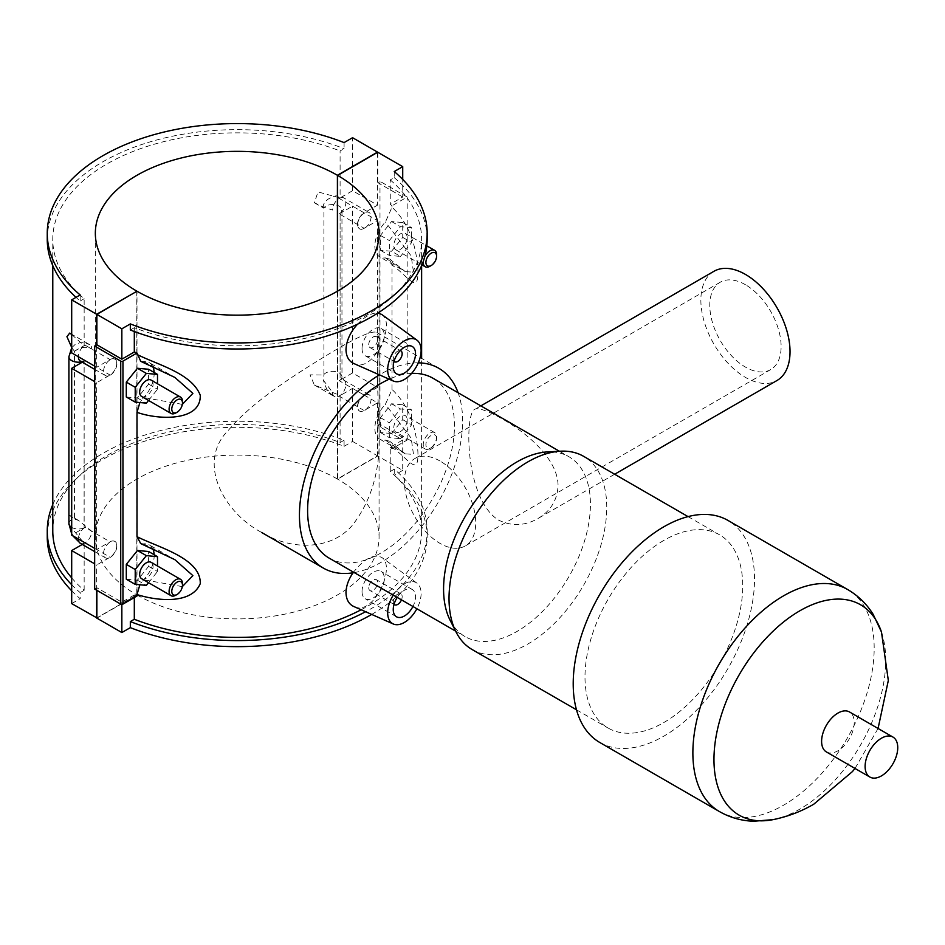 <?xml version="1.0" encoding="UTF-8"?>
<svg xmlns="http://www.w3.org/2000/svg" width="945" height="945" viewBox="0 0 945 945"><rect width="100%" height="100%" fill="white"/><g stroke="black" fill="none" stroke-linecap="round" stroke-linejoin="round"><path stroke-width="0.71" stroke-dasharray="4.72 3.54" d="M371.704 614.427A189.957 109.667 0 0 0 427.164 536.984A189.957 109.667 0 0 0 394.242 475.276L394.242 469.204A189.957 109.667 180 0 1 427.164 530.913A189.957 109.667 180 0 1 365.609 611.734M361.144 609.761A184.417 106.478 0 0 0 421.624 530.913A184.417 106.478 0 0 0 390.25 471.508L394.242 469.204M52.778 504.642A189.957 109.667 180 0 1 344.086 440.252L344.086 446.323A189.957 109.667 0 0 0 148.377 440.051A189.957 109.667 0 0 0 47.25 536.984M71.69 590.802A189.957 109.667 0 0 0 80.171 598.693L80.171 592.621A189.957 109.667 180 0 1 71.69 584.731M344.086 440.252L340.094 442.555A184.417 106.478 0 0 0 150.503 436.944A184.417 106.478 0 0 0 52.778 530.913M71.69 577.879A184.417 106.478 0 0 0 84.152 590.318L80.171 592.621M137.001 596A184.417 106.478 180 0 1 134.308 594.972L134.308 597.547M134.308 594.972L121.846 602.178L96.874 587.755L96.874 590.33M121.846 604.375L121.846 602.178M390.25 447.209A184.417 106.478 180 0 1 392.021 448.757L407.177 440.016L379.984 424.305L377.752 425.593L402.724 440.016L390.25 447.209L390.25 471.508M392.021 448.757L389.623 441.197L385.43 440.146A23.649 13.655 -60 0 1 379.748 439.118A23.649 13.655 -60 0 1 385.43 404.236L392.021 389.446C407.425 404.035 416.048 424.837 417.891 451.84C418.812 478.194 408.134 458.195 392.021 447.328M392.021 389.446L392.021 265.084L389.623 258.954L385.43 257.902A23.649 13.655 -60 0 1 379.748 256.886A23.649 13.655 -60 0 1 385.43 221.992L392.021 207.203C407.425 221.803 416.048 242.593 417.891 269.597C418.812 295.95 408.134 275.952 392.021 265.084M392.021 207.203L392.021 205.774A184.417 106.478 0 0 0 390.25 204.226L402.724 197.021L402.724 179.444M394.242 171.541L394.242 177.625L390.25 179.916L390.25 204.226M390.25 179.916A184.417 106.478 180 0 1 421.624 239.321A184.417 106.478 180 0 1 323.911 333.302A184.417 106.478 180 0 1 134.308 327.691L134.308 331.518M357.517 324.194C364.935 316.421 371.728 312.701 377.894 313.019M381.745 314.461C396.416 323.225 373.511 374.267 353.702 363.471M353.028 572.812C364.002 558.79 373.57 553.664 381.745 557.444C396.416 566.209 373.511 617.25 353.702 606.454M340.094 442.555L340.094 395.601L352.568 388.407L377.527 402.818L364.156 410.543A9.462 5.457 -60 0 1 359.431 411.004A9.462 5.457 -60 0 1 357.978 403.432A9.462 5.457 -60 0 1 364.156 395.093L377.527 387.379L352.568 372.956L340.094 380.15L340.094 213.286A9.462 5.457 120 0 0 345.527 204.959A9.462 5.457 120 0 0 343.921 197.966A9.462 5.457 120 0 0 340.094 197.989L340.094 150.964L344.086 148.66L344.086 142.589M344.086 446.323L352.568 441.433L352.568 388.407M84.152 590.318L84.152 543.292L68.961 524.735M68.914 514.93L74.442 519.065L74.442 351.304L71.69 347.441M71.69 334.483L84.152 345.752L84.152 298.726A184.417 106.478 180 0 1 52.778 239.321A184.417 106.478 180 0 1 150.503 145.353A184.417 106.478 180 0 1 340.094 150.964M314.366 202.75L323.214 207.865L323.911 207.262L332.498 210.026A9.462 5.457 120 0 1 339.184 198.438L364.156 212.849L377.527 205.136L352.568 190.713L339.184 198.438A9.462 5.457 120 0 1 340.094 197.989L318.004 191.906L314.366 202.75L323.911 207.262L323.911 375.023L310.031 374.846L314.366 384.993L340.094 395.53L339.184 396.12A9.462 5.457 120 0 0 340.094 395.53A9.462 5.457 -60 0 0 345.527 387.202A9.462 5.457 -60 0 0 343.921 380.209L341.96 376.807A9.462 5.457 0 0 0 334.518 371.479A9.462 5.457 0 0 0 323.911 374.539M394.242 177.625A189.957 109.667 180 0 1 427.164 239.321M134.308 327.691L130.327 329.994M80.171 294.958L80.171 301.03A189.957 109.667 180 0 1 76.013 297.356M47.25 239.321A189.957 109.667 180 0 1 148.377 142.388A189.957 109.667 180 0 1 344.086 148.66M80.171 301.03L84.152 298.726M71.69 347.748L74.95 344.63L79.888 342.692L84.577 342.74L89.799 344.689A9.462 5.457 -60 0 0 85.062 345.161L71.69 352.875M402.724 197.021L377.752 182.609L379.984 181.322L407.177 197.021L392.021 205.774M407.177 440.016L407.177 197.021M391.573 251.264L402.724 237.408L402.724 222.536L391.573 221.543L380.433 235.411L380.433 250.271L391.573 251.264L400.491 256.414L389.34 255.422L389.34 240.562L400.491 226.694L411.642 227.686L411.642 242.546L400.491 256.414M391.573 433.507L402.724 419.639L402.724 404.779L391.573 403.787L380.433 417.655L380.433 432.515L391.573 433.507L400.491 438.657L389.34 437.665L389.34 422.805L400.491 408.937L411.642 409.929L411.642 424.789L400.491 438.657M379.984 424.305L379.984 181.322M385.43 440.146L405.263 453.848L413.497 454.38L411.169 438.161L385.43 404.236M377.752 182.609L377.752 152.239M337.625 291.107L337.625 479.139L377.752 455.974L402.724 470.386L402.724 440.016M377.752 455.974L377.752 425.593M385.43 257.902L405.299 271.628L413.497 272.148L411.181 255.93L385.43 221.992M380.433 235.411L389.34 240.562M391.573 221.543L400.491 226.694M380.433 250.271L389.34 255.422M380.433 417.655L389.34 422.805M391.573 403.787L400.491 408.937M380.433 432.515L389.34 437.665M154.141 554.703A23.649 13.655 -60 0 1 143.593 579.769L139.872 584.79M140.746 543.576L143.593 543.859A23.649 13.655 -60 0 1 149.275 544.887A23.649 13.655 -60 0 1 152.83 548.927M154.141 372.46A23.649 13.655 -60 0 1 143.593 397.538L139.872 402.558M140.746 361.333L143.593 361.628A23.649 13.655 -60 0 1 149.275 362.644A23.649 13.655 -60 0 1 152.83 366.684M126.299 396.994L137.45 397.987L148.601 384.119L148.601 369.259M126.299 579.226L137.45 580.23L148.601 566.362L148.601 551.502M94.654 589.042L96.874 587.755M143.593 361.628L174.825 377.398L149.275 362.644M182.35 404.365L143.593 397.538M394.041 361.344A6.308 3.638 -60 0 1 393.25 358.864A6.308 3.638 -60 0 1 395.636 352.922A6.308 3.638 -60 0 1 400.255 350.595M368.727 344.701A6.308 3.638 -60 0 1 371.479 338.357A6.308 3.638 -60 0 1 376.334 336.668A6.308 3.638 -60 0 1 376.334 343.956A6.308 3.638 -60 0 1 370.027 347.595A6.308 3.638 -60 0 1 368.727 344.701M362.041 348.563A15.758 9.096 120 0 0 365.302 355.781A15.758 9.096 120 0 0 381.059 346.685A15.758 9.096 120 0 0 381.059 328.482A15.758 9.096 120 0 0 368.916 332.699A15.758 9.096 120 0 0 362.041 348.563M394.041 604.327A6.308 3.638 -60 0 1 393.25 601.847A6.308 3.638 -60 0 1 396.002 595.504A6.308 3.638 -60 0 1 400.857 593.814A6.308 3.638 -60 0 1 401.471 599.862M368.727 587.695A6.308 3.638 120 0 0 370.027 590.578A6.308 3.638 120 0 0 376.334 586.939A6.308 3.638 120 0 0 376.334 579.663A6.308 3.638 120 0 0 371.479 581.352A6.308 3.638 120 0 0 368.727 587.695M362.041 591.558A15.758 9.096 -60 0 1 368.916 575.694A15.758 9.096 -60 0 1 381.059 571.465A15.758 9.096 -60 0 1 381.059 589.668A15.758 9.096 -60 0 1 365.302 598.776A15.758 9.096 -60 0 1 362.041 591.558M397.231 597.417A15.758 9.096 -60 0 1 412.268 589.491A15.758 9.096 -60 0 1 412.93 606.477M393.274 595.137A23.649 13.655 -60 0 1 416.922 583.124A23.649 13.655 -60 0 1 421.116 593.484A23.649 13.655 -60 0 1 416.875 608.757M402.724 237.408L411.642 242.546M402.724 222.536L411.642 227.686M407.177 237.691A9.462 5.457 120 0 0 405.216 233.368A9.462 5.457 120 0 0 395.766 238.825A9.462 5.457 120 0 0 395.766 249.74A9.462 5.457 120 0 0 403.054 247.212A9.462 5.457 120 0 0 407.177 237.691M402.724 419.639L411.642 424.789M402.724 404.779L411.642 409.929M400.491 431.522A9.462 5.457 120 0 0 406.669 423.183A9.462 5.457 120 0 0 405.216 415.599A9.462 5.457 120 0 0 395.766 421.068A9.462 5.457 120 0 0 395.766 431.983A9.462 5.457 120 0 0 400.491 431.522M339.184 213.889L352.568 206.164L377.527 220.575L364.156 228.3L339.184 213.889A9.462 5.457 120 0 0 340.094 213.286L340.094 380.233A9.462 5.457 120 0 0 339.184 380.681L364.156 395.093M364.38 395.223A9.462 5.457 120 0 0 358.202 403.562A9.462 5.457 120 0 0 359.655 411.134A9.462 5.457 120 0 0 369.105 405.677A9.462 5.457 120 0 0 369.105 394.75A9.462 5.457 120 0 0 364.38 395.223M364.156 410.543L339.184 396.12A9.462 5.457 -60 0 1 334.459 396.593A9.462 5.457 -60 0 1 332.498 392.269L323.344 380.221L323.911 375.023M429.916 448.509A9.462 5.457 -60 0 1 425.191 448.969A9.462 5.457 -60 0 1 425.191 438.055A9.462 5.457 -60 0 1 434.641 432.597A9.462 5.457 -60 0 1 436.602 436.921A9.462 5.457 -60 0 1 429.916 448.509L431.251 447.729A7.572 4.371 120 0 0 436.602 438.468L436.602 436.921M364.38 212.979A9.462 5.457 120 0 0 358.202 221.319A9.462 5.457 120 0 0 359.655 228.891A9.462 5.457 120 0 0 369.105 223.433A9.462 5.457 120 0 0 369.105 212.519A9.462 5.457 120 0 0 364.38 212.979M364.156 228.3A9.462 5.457 -60 0 1 359.431 228.761A9.462 5.457 -60 0 1 357.978 221.189A9.462 5.457 -60 0 1 364.156 212.849M436.602 254.677A9.462 5.457 -60 0 1 429.916 266.266M423.289 261.363A9.462 5.457 -60 0 1 424.825 256.485M436.602 438.468A7.572 4.371 120 0 0 431.251 435.373A7.572 4.371 120 0 0 425.9 444.646A7.572 4.371 120 0 0 431.251 447.729M369.105 394.75L343.921 380.209A9.462 5.457 -60 0 0 340.094 380.233L339.184 380.681M352.568 372.956L352.568 206.164M352.568 190.713L352.568 137.698M377.527 220.575L377.527 387.379M377.527 152.369L377.527 205.136M377.527 402.818L377.527 455.844L337.4 479.009L337.4 291.225M143.593 543.859L174.813 559.641L149.275 544.887M182.35 586.609L143.593 579.769M137.45 397.987L146.369 403.137M148.601 384.119L157.508 389.269L157.508 383.788M148.53 400.444L157.508 389.269M141.632 396.463A9.462 5.457 120 0 0 151.094 391.006A9.462 5.457 120 0 0 151.094 380.079M137.45 580.23L146.369 585.368M148.601 566.362L157.508 571.512L157.508 566.031M148.53 582.687L157.508 571.512M141.632 578.706A9.462 5.457 120 0 0 146.369 578.234A9.462 5.457 120 0 0 152.547 569.906A9.462 5.457 120 0 0 151.094 562.322M175.794 595.22A9.462 5.457 120 0 0 182.479 583.644M175.794 412.977A9.462 5.457 120 0 0 182.479 401.401M84.129 361.049L80.337 361.073A9.462 5.457 -60 0 0 84.152 361.049A9.462 5.457 120 0 0 85.062 360.6L84.105 361.084L84.105 527.877L85.062 527.393L110.033 541.816A9.462 5.457 -60 0 1 114.758 541.343A9.462 5.457 -60 0 1 116.211 548.927A9.462 5.457 -60 0 1 110.033 557.255L96.662 564.98L94.654 563.822M74.442 351.304C80.36 346.945 86.125 346.177 91.748 349.024A9.462 5.457 -60 0 0 89.799 344.689L69.706 333.089M94.654 366.14L96.662 367.298L110.033 359.572L85.062 345.161A9.462 5.457 120 0 0 84.152 345.752A9.462 5.457 -60 0 0 78.376 356.737M110.258 557.385A9.462 5.457 120 0 0 116.436 549.057A9.462 5.457 120 0 0 114.983 541.473A9.462 5.457 120 0 0 105.521 546.931A9.462 5.457 120 0 0 105.521 557.857A9.462 5.457 120 0 0 110.258 557.385M85.062 527.393A9.462 5.457 120 0 0 84.152 527.995A9.462 5.457 120 0 0 78.376 538.981M80.337 543.316A9.462 5.457 120 0 0 84.152 543.292A9.462 5.457 120 0 0 85.062 542.843L110.033 557.255M110.258 375.141A9.462 5.457 120 0 0 116.436 366.814A9.462 5.457 120 0 0 114.983 359.23A9.462 5.457 120 0 0 107.695 361.77A9.462 5.457 120 0 0 103.572 371.279A9.462 5.457 120 0 0 105.521 375.614A9.462 5.457 120 0 0 110.258 375.141M110.033 359.572A9.462 5.457 -60 0 1 114.758 359.1A9.462 5.457 -60 0 1 116.211 366.684A9.462 5.457 -60 0 1 110.033 375.011L96.662 382.737L94.654 381.579M85.062 360.6L110.033 375.011M82.298 544.438L85.062 542.843A9.462 5.457 120 0 0 91.748 531.255L78.541 520.435L74.442 519.065M96.874 618.136L137.001 594.972L137.001 291.225M137.001 594.972A141.868 81.908 0 0 0 291.568 612.643A141.868 81.908 0 0 0 379.063 536.984A141.868 81.908 0 0 0 337.625 479.139M402.724 470.386L394.242 475.276M82.298 362.195L84.152 361.132L84.152 527.924L71.69 535.118M94.654 548.372L96.662 549.529L110.033 541.816M71.69 603.595L80.171 598.693M96.662 590.2L96.662 564.98M96.662 549.529L96.662 382.737M96.662 367.298L96.662 344.901M136.777 291.355L136.777 594.842L96.874 617.876M352.568 441.433L377.527 455.844M337.4 479.009A141.868 81.908 0 0 0 182.846 461.337A141.868 81.908 0 0 0 95.339 536.984A141.868 81.908 0 0 0 136.777 594.842M440.063 461.054A50.439 29.118 -120 0 0 414.843 458.549A50.439 29.118 -120 0 0 414.843 516.797A50.439 29.118 -120 0 0 465.283 545.915A50.439 29.118 -120 0 0 473.008 505.504A50.439 29.118 -120 0 0 440.063 461.054M745.451 284.728A50.439 29.118 -120 0 0 720.232 282.236A50.439 29.118 -120 0 0 720.232 340.483A50.439 29.118 -120 0 0 770.671 369.601A50.439 29.118 -120 0 0 778.408 329.179A50.439 29.118 -120 0 0 745.451 284.728M713.924 271.31A63.055 36.406 -120 0 0 713.924 344.122A63.055 36.406 -120 0 0 776.979 380.516M498.405 520.034C511.611 526.483 524.782 525.999 537.906 518.557C550.628 511.068 557.349 500.07 558.07 485.588C557.739 443.382 480.308 403.113 474.851 409.35C464.704 412.114 464.219 498.334 498.405 520.034M377.149 371.716L379.063 338.57L376.96 332.569C373.121 330.266 359.974 335.676 337.519 348.823C303.239 369.401 254.394 399.144 228.666 429.987C196.465 461.621 222.713 511.788 261.576 532.425C291.273 550.592 330.963 550.533 352.509 525.136C371.857 500.047 380.705 468.885 379.063 431.676L377.149 371.716M418.304 362.833A115.385 66.611 120 0 0 381.036 373.948A115.385 66.611 120 0 0 379.453 374.87M354.257 572.611A115.385 66.611 120 0 0 438.716 501.464A115.385 66.611 120 0 0 458.101 392.742M329.108 558.093A103.844 59.96 120 0 0 432.952 498.133A103.844 59.96 120 0 0 432.952 378.224M411.595 373.417A103.844 59.96 120 0 0 389.198 379.181M450.08 620.192A103.844 59.96 120 0 0 465.082 636.599A103.844 59.96 120 0 0 568.925 576.639A103.844 59.96 120 0 0 568.925 456.73A103.844 59.96 120 0 0 547.214 451.946M472.122 649.534A111.534 64.39 120 0 0 583.656 585.144A111.534 64.39 120 0 0 583.656 456.352M663.862 540.386A111.534 64.39 120 0 0 591.003 638.666A111.534 64.39 120 0 0 608.096 728.04A111.534 64.39 120 0 0 719.629 663.65A111.534 64.39 120 0 0 719.629 534.858A111.534 64.39 120 0 0 663.862 540.386M599.768 742.475A128.201 74.017 120 0 0 727.969 668.458A128.201 74.017 120 0 0 727.969 520.423M826.379 751.925A23.082 13.324 120 0 0 837.92 750.779A23.082 13.324 120 0 0 852.992 730.45A23.082 13.324 120 0 0 849.46 711.951M340.023 380.126A9.462 5.457 0 0 0 341.96 376.819L341.96 210.026A9.462 5.457 0 0 0 334.518 204.687A9.462 5.457 0 0 0 323.911 207.746M340.023 213.334A9.462 5.457 0 0 0 341.96 210.026L340.035 213.298M84.105 361.084A9.462 5.457 180 0 1 81.695 361.852M68.914 356.737A9.462 5.457 180 0 1 74.431 351.776M84.105 527.877A9.462 5.457 180 0 1 71.69 527.393M68.914 523.542A9.462 5.457 180 0 1 74.431 518.569M719.428 811.566A128.201 74.017 120 0 0 847.63 737.549A128.201 74.017 120 0 0 847.63 589.515M773.164 819.622A121.456 70.119 120 0 0 799.848 809.121A121.456 70.119 120 0 0 881.472 632.016M427.164 530.913L427.164 536.984M421.624 530.913L421.624 358.368M421.624 265.604L421.624 239.321M52.778 265.604L52.778 239.321M405.31 453.872L379.748 439.118M405.263 453.848L389.623 441.197M389.623 258.965L405.263 271.605L379.748 256.886M370.027 347.595L394.018 361.439M376.334 336.668L400.326 350.524M365.302 355.781L396.51 373.807M381.059 328.482L412.268 346.496M400.857 593.814L376.334 579.663M394.018 604.434L370.027 590.578M412.268 589.491L381.059 571.465M396.51 616.79L365.302 598.776M416.922 583.124L381.745 557.444M434.641 432.597L405.216 415.599M425.191 448.969L395.766 431.983M323.178 207.805C323.001 202.23 327.324 198.226 336.125 195.792L343.921 197.966L369.105 212.519M395.766 249.74L421.942 264.86M405.216 233.368L426.821 245.842M314.366 384.993L334.459 396.593C329.84 391.903 328.47 395.671 323.344 380.221M94.654 551.573L105.521 557.857M105.521 375.614L94.654 369.33M71.69 534.031L72.635 535.661M379.063 536.984L379.063 233.25M78.541 520.435L69.706 515.332M95.339 536.984L95.339 233.25M720.232 282.236L414.843 458.549M770.671 369.601L465.283 545.915M480.851 405.877L474.851 409.35M614.652 474.248L537.906 518.557M379.063 431.676L379.063 338.57M455.608 631.118L465.082 636.599M559.44 451.261L568.925 456.73M576.497 709.801L608.096 728.04M688.031 516.608L719.629 534.858M878.07 728.477L855.001 768.45M376.96 332.569L438.716 368.231"/><path stroke-width="1.42" d="M365.609 611.734A189.957 109.667 180 0 1 130.327 621.574L130.327 627.645A189.957 109.667 0 0 0 371.704 614.427M130.327 621.574L134.308 619.27A184.417 106.478 0 0 0 361.144 609.761M71.69 584.731A189.957 109.667 180 0 1 47.25 530.913L47.25 536.984A189.957 109.667 0 0 0 71.69 590.802M47.25 530.913A189.957 109.667 180 0 1 52.778 504.642M52.778 265.604L52.778 530.913A184.417 106.478 0 0 0 71.69 577.879M134.308 597.547L134.308 619.27M130.327 627.645L121.846 632.548L121.846 604.375M134.308 331.518L134.308 351.989A184.417 106.478 0 0 0 137.001 353.017L140.746 361.333M139.872 402.558L137.001 412.327C158.5 420.076 201.131 421.624 200.257 395.246C191.705 373.263 157.709 364.817 137.001 354.446M137.001 412.327L137.001 536.689L140.746 543.576M139.872 584.79L137.001 594.559C157.685 601.15 191.717 604.304 200.257 583.632C201.131 558.318 158.5 547.533 137.001 536.689M137.001 594.559L137.001 596L122.956 604.103L122.956 361.12A1.571 0.91 180 0 1 120.736 361.12L120.736 604.103A1.571 0.91 0 0 0 122.956 604.103M393.321 381.012A23.649 13.655 120 0 0 411.264 373.783A23.649 13.655 120 0 0 421.116 350.5A23.649 13.655 120 0 0 416.922 340.141A23.649 13.655 120 0 0 398.471 345.516A23.649 13.655 120 0 0 387.674 369.802A23.649 13.655 120 0 0 393.321 381.012L353.702 363.471C348.776 361.132 346.201 356.501 345.988 349.603C346.437 340.602 350.288 332.132 357.517 324.194M377.894 313.019L381.745 314.461L416.922 340.141M416.875 608.757A23.649 13.655 -60 0 1 393.321 623.995L353.702 606.466C348.776 604.115 346.201 599.496 345.988 592.598C346.165 586.006 348.504 579.403 353.028 572.812M68.961 524.735L68.914 514.93M71.69 347.441L66.93 336.668L69.706 333.089L71.69 334.483M427.164 233.25L427.164 239.321A189.957 109.667 180 0 1 326.037 336.266A189.957 109.667 180 0 1 130.327 329.994L130.327 323.911A189.957 109.667 0 0 0 326.037 330.195A189.957 109.667 0 0 0 427.164 233.25A189.957 109.667 0 0 0 394.242 171.541L402.724 166.651L377.752 152.239L337.625 175.404L337.625 291.107M337.4 291.225L337.4 175.274L377.527 152.11L352.568 137.698L344.086 142.589A189.957 109.667 0 0 0 148.377 136.316A189.957 109.667 0 0 0 47.25 233.25A189.957 109.667 0 0 0 80.171 294.958L71.69 299.849L96.662 314.272L136.777 291.355M76.013 297.356A189.957 109.667 180 0 1 47.25 239.321L47.25 233.25M402.724 179.444L402.724 166.651M94.654 366.14L71.69 352.875L71.69 299.849M152.83 548.927A23.649 13.655 -60 0 1 154.141 554.703M152.83 366.684A23.649 13.655 -60 0 1 154.141 372.46M122.956 361.12L137.001 353.017M157.508 383.788L157.508 374.409L148.601 369.259L137.45 368.266L126.299 382.123L126.299 396.994L135.218 402.133L146.369 403.137L148.53 400.444M157.508 566.031L157.508 556.652L148.601 551.502L137.45 550.498L126.299 564.366L126.299 579.226L135.218 584.376L146.369 585.368L148.53 582.687M120.736 604.103L94.654 589.042L94.654 346.059L120.736 361.12M337.625 175.404A141.868 81.908 180 0 1 379.063 233.25A141.868 81.908 180 0 1 291.568 308.909A141.868 81.908 180 0 1 137.001 291.225L96.874 314.401L96.874 344.771L121.846 359.183L134.308 351.989M96.874 344.771L94.654 346.059M121.846 359.183L121.846 328.813L130.327 323.911M96.874 314.401L121.846 328.813M140.451 361.203L174.825 377.398L192.874 393.38L182.35 404.365M137.45 368.266L146.369 373.405L135.218 387.273L135.218 402.133M157.508 374.409L146.369 373.405M126.299 382.123L135.218 387.273M137.45 550.498L146.369 555.648L135.218 569.516L135.218 584.376M157.508 556.652L146.369 555.648M126.299 564.366L135.218 569.516M400.255 350.595A6.308 3.638 -60 0 1 400.857 350.831A6.308 3.638 -60 0 1 400.857 358.108A6.308 3.638 -60 0 1 394.549 361.746A6.308 3.638 -60 0 1 394.041 361.344M393.25 366.589A15.758 9.096 -60 0 1 400.125 350.725A15.758 9.096 -60 0 1 412.268 346.496A15.758 9.096 -60 0 1 412.268 364.699A15.758 9.096 -60 0 1 396.51 373.807A15.758 9.096 -60 0 1 393.25 366.589M401.471 599.862A6.308 3.638 -60 0 1 394.549 604.741A6.308 3.638 -60 0 1 394.041 604.327M412.93 606.477A15.758 9.096 -60 0 1 396.51 616.79A15.758 9.096 -60 0 1 393.25 609.572A15.758 9.096 -60 0 1 397.231 597.417M393.321 623.995A23.649 13.655 -60 0 1 387.674 612.785A23.649 13.655 -60 0 1 393.274 595.137M431.251 265.498A7.572 4.371 120 0 0 436.602 256.225A7.572 4.371 120 0 0 431.251 253.142A7.572 4.371 120 0 0 425.9 262.403A7.572 4.371 120 0 0 431.251 265.498L429.916 266.266A9.462 5.457 -60 0 1 425.191 266.738A9.462 5.457 -60 0 1 423.289 261.363M424.825 256.485A9.462 5.457 -60 0 1 434.641 250.354A9.462 5.457 -60 0 1 436.602 254.677L436.602 256.225M140.451 543.446L174.813 559.641L192.874 575.623L182.35 586.609M182.479 402.948L182.479 401.401A9.462 5.457 120 0 0 180.519 397.065L151.094 380.079A9.462 5.457 120 0 0 143.805 382.619A9.462 5.457 120 0 0 139.683 392.128A9.462 5.457 120 0 0 141.632 396.463L171.057 413.449A9.462 5.457 120 0 0 175.794 412.977L177.128 412.209A7.572 4.371 -60 0 1 171.777 409.126A7.572 4.371 -60 0 1 177.128 399.853A7.572 4.371 -60 0 1 182.479 402.948A7.572 4.371 -60 0 1 177.128 412.209M182.479 585.179L182.479 583.644A9.462 5.457 120 0 0 180.519 579.309L151.094 562.322A9.462 5.457 120 0 0 141.632 567.78A9.462 5.457 120 0 0 141.632 578.706L171.057 595.693A9.462 5.457 120 0 0 175.794 595.22L177.128 594.452A7.572 4.371 -60 0 1 171.777 591.357A7.572 4.371 -60 0 1 177.128 582.096A7.572 4.371 -60 0 1 182.479 585.179A7.572 4.371 -60 0 1 177.128 594.452M180.519 579.309A9.462 5.457 120 0 0 173.23 581.848A9.462 5.457 120 0 0 169.108 591.357A9.462 5.457 120 0 0 171.057 595.693M180.519 397.065A9.462 5.457 120 0 0 173.23 399.605A9.462 5.457 120 0 0 169.108 409.126A9.462 5.457 120 0 0 171.057 413.449M96.874 590.33L96.874 618.136L121.846 632.548M94.654 381.579L71.69 368.326L82.298 362.195M94.654 563.822L71.69 550.569L82.298 544.438M71.69 368.326L71.69 535.118L94.654 548.372M96.874 617.876L71.69 603.595L71.69 550.569M96.662 618.006L96.662 590.2M96.662 344.901L96.662 314.272M136.777 291.107A141.868 81.908 180 0 1 95.339 233.25A141.868 81.908 180 0 1 182.846 157.602A141.868 81.908 180 0 1 337.4 175.274M614.652 474.248L776.979 380.516A63.055 36.406 -120 0 0 790.032 351.658A63.055 36.406 -120 0 0 762.52 288.201A63.055 36.406 -120 0 0 713.924 271.31L480.851 405.877M379.453 374.87A115.385 66.611 120 0 0 305.353 476.634A115.385 66.611 120 0 0 323.344 568.075A115.385 66.611 120 0 0 354.257 572.611M458.101 392.742A115.385 66.611 120 0 0 438.716 368.231A115.385 66.611 120 0 0 418.304 362.833M389.198 379.181A103.844 59.96 120 0 0 381.036 383.363A103.844 59.96 120 0 0 313.197 474.874A103.844 59.96 120 0 0 329.108 558.093L455.608 631.118M559.44 451.261L432.952 378.224A103.844 59.96 120 0 0 411.595 373.417M688.031 516.608L583.656 456.352A111.534 64.39 120 0 0 560.338 451.202L547.214 451.946A103.844 59.96 120 0 0 517.01 461.881A103.844 59.96 120 0 0 450.08 620.192L456.01 631.91A111.534 64.39 120 0 0 472.122 649.534L576.497 709.801M560.338 451.202A111.534 64.39 120 0 0 527.889 461.881A111.534 64.39 120 0 0 456.01 631.91M719.428 811.566A128.201 74.017 120 0 1 699.772 708.833A128.201 74.017 120 0 1 783.523 595.858A128.201 74.017 120 0 1 847.63 589.515L727.969 520.423A128.201 74.017 120 0 0 663.862 526.778A128.201 74.017 120 0 0 580.112 639.741A128.201 74.017 120 0 0 599.768 742.475L719.428 811.566C730.06 817.602 741.482 820.827 753.673 821.252L773.164 819.622A121.456 70.119 120 0 1 715.034 743.325A121.456 70.119 120 0 1 799.848 610.789A121.456 70.119 120 0 1 881.472 632.016L888.324 680.471L878.07 728.477M892.966 737.076L849.46 711.951A23.082 13.324 120 0 0 837.92 713.097A23.082 13.324 120 0 0 822.847 733.438A23.082 13.324 120 0 0 826.379 751.925L869.896 777.05A23.082 13.324 120 0 0 892.966 763.725A23.082 13.324 120 0 0 892.966 737.076A23.082 13.324 120 0 0 881.437 738.222A23.082 13.324 120 0 0 866.352 758.551A23.082 13.324 120 0 0 869.896 777.05M81.695 361.852A9.462 5.457 180 0 1 68.914 356.737L68.914 523.542L71.69 534.031M71.69 527.393A9.462 5.457 180 0 1 68.914 523.542M94.654 369.33L80.337 361.073A9.462 5.457 -60 0 1 78.376 356.737M78.376 538.981A9.462 5.457 120 0 0 80.337 543.316L94.654 551.573M421.624 358.368L421.624 265.604M421.942 264.86L425.191 266.738M426.821 245.842L434.641 250.354M68.914 356.737L71.69 347.748M72.635 535.661L80.337 543.316M847.63 589.515C858.178 595.704 866.683 603.973 873.145 614.321L881.472 632.016M855.001 768.45L852.425 771.592L813.728 804.242C801.053 811.578 787.528 816.704 773.164 819.622M261.576 532.425L323.344 568.075"/></g></svg>
